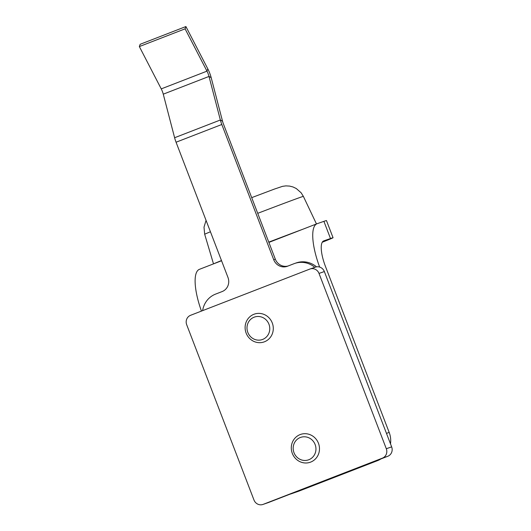 <?xml version="1.0" encoding="UTF-8"?>
<svg xmlns="http://www.w3.org/2000/svg" width="531" height="531" viewBox="0 0 531 531"><rect width="100%" height="100%" fill="white"/><g stroke="black" fill="none" stroke-linecap="round" stroke-linejoin="round"><path stroke-width="0.8" d="M262.938 504.45L268.281 502.591A7.368 7.009 -109.2 0 0 268.5 502.512L263.157 504.37A7.368 7.009 70.8 0 1 262.938 504.45A7.368 7.009 70.8 0 1 253.984 500.029L186.686 324.713A7.368 7.009 70.8 0 1 190.583 315.301L309.839 269.071A7.368 7.009 70.8 0 1 310.058 268.991A7.368 7.009 70.8 0 1 319.012 273.419L324.355 271.553A7.368 7.009 -109.2 0 0 315.401 267.133L310.058 268.991M268.5 502.512L387.763 456.282A7.368 7.009 -109.2 0 0 391.652 446.87L324.355 271.553M391.652 446.87L386.309 448.735L319.012 273.419M386.309 448.735A7.368 7.009 70.8 0 1 382.413 458.14L387.763 456.282M263.157 504.37L382.413 458.14M302.67 229.306A55.237 0.564 159 0 0 268.779 242.129M221.487 260.555A55.237 0.564 159 0 0 213.907 263.715M319.025 445.071A14.729 14.018 -109.2 0 0 300.546 434.431A14.729 14.018 -109.2 0 0 291.751 451.609A14.729 14.018 -109.2 0 0 310.23 462.255A14.729 14.018 -109.2 0 0 319.025 445.071M315.587 445.987A11.908 11.33 70.8 0 1 301.555 459.946A11.908 11.33 70.8 0 1 296.557 439.947A11.908 11.33 70.8 0 1 315.587 445.987M264.478 341.778A14.729 14.018 -109.2 0 0 272.357 323.193A14.729 14.018 -109.2 0 0 254.362 314.12A14.729 14.018 -109.2 0 0 253.924 314.279A14.729 14.018 -109.2 0 0 246.045 332.864A14.729 14.018 -109.2 0 0 264.046 341.937A14.729 14.018 -109.2 0 0 264.478 341.778M262.646 339.428A11.908 11.33 70.8 0 1 247.101 326.299A11.908 11.33 70.8 0 1 265.4 319.211A11.908 11.33 70.8 0 1 262.646 339.428M372.53 462.182A22.096 21.028 70.8 0 1 370.545 463.078L372.151 462.521A22.096 21.028 -109.2 0 0 374.567 461.393A22.096 21.028 70.8 0 1 372.151 462.521L293.729 492.921A22.096 21.028 70.8 0 1 293.079 493.16L298.422 491.301A22.096 21.028 -109.2 0 0 299.079 491.062L377.495 460.662A22.096 21.028 -109.2 0 0 380.953 458.917M390.497 443.863A22.096 21.028 -109.2 0 0 389.183 432.433L325.443 266.403A24.672 7.58 -111.2 0 1 323.691 240.908A24.672 7.58 -111.2 0 1 323.764 240.875L330.501 238.532A55.237 0.564 -21 0 1 333.056 237.735A55.237 0.564 -21 0 1 322.237 242.262M333.056 237.735L326.459 220.551A55.237 0.564 159 0 0 323.903 221.347L330.501 238.532M319.649 267.073A43.084 13.235 -111.2 0 1 317.034 223.737A43.084 13.235 -111.2 0 1 317.166 223.69L323.903 221.347M201.448 311.093A43.084 13.235 -111.2 0 1 199.41 269.336L221.56 260.748M202.63 310.635A22.096 21.028 70.8 0 1 215.593 294.101L222.131 291.565A11.045 10.514 -109.2 0 0 227.972 277.454L176.06 142.222A13.806 4.241 -111.2 0 1 174.613 137.728L163.269 94.173A8.284 2.542 68.8 0 0 161.238 88.883L139.348 46.569L185.087 28.84L206.977 71.147A8.284 2.542 -111.2 0 1 209.008 76.437L163.269 94.173M288.048 266.011A11.045 10.514 70.8 0 1 275.317 259.161L223.412 123.935A8.284 2.542 -111.2 0 1 222.535 121.241L211.192 77.679A13.806 4.241 68.8 0 0 207.807 68.857L185.916 26.55L185.087 28.84M316.522 266.847A22.096 21.028 -109.2 0 0 296.271 262.905L294.665 263.462A22.096 21.028 70.8 0 1 314.83 267.332M377.495 460.662L292.13 493.478A22.096 21.028 70.8 0 1 291.473 493.717A22.096 21.028 70.8 0 1 290.059 494.155M291.473 493.717L293.079 493.16A22.096 21.028 -109.2 0 0 293.729 492.921L299.079 491.062M370.545 463.078L292.13 493.478M275.317 259.161L273.717 259.719A11.045 10.514 -109.2 0 0 287.152 266.356A11.045 10.514 -109.2 0 0 287.477 266.237L294.008 263.701A22.096 21.028 70.8 0 1 294.665 263.462M273.717 259.719L221.805 124.493A13.806 4.241 -111.2 0 1 220.358 119.999L209.008 76.437L211.192 77.679M139.348 46.569L140.177 44.279L185.916 26.55M251.701 197.638L274.461 189.056L282.552 186.335L285.89 185.883L289.601 186.089L292.933 186.939L296.285 188.532L301.117 192.773L303.374 196.384A52.861 0.538 159 0 0 257.727 213.329M210.442 231.781A52.861 0.538 159 0 0 204.681 234.271L204.004 227.182L206.061 220.372M389.183 432.433L386.475 433.376M161.238 88.883L206.977 71.147L207.807 68.857M174.613 137.728L220.358 119.999L222.535 121.241M221.805 124.493L176.06 142.222M204.681 234.271L213.502 263.874M303.374 196.384L316.469 223.956M317.034 223.737L268.885 242.401"/></g></svg>

